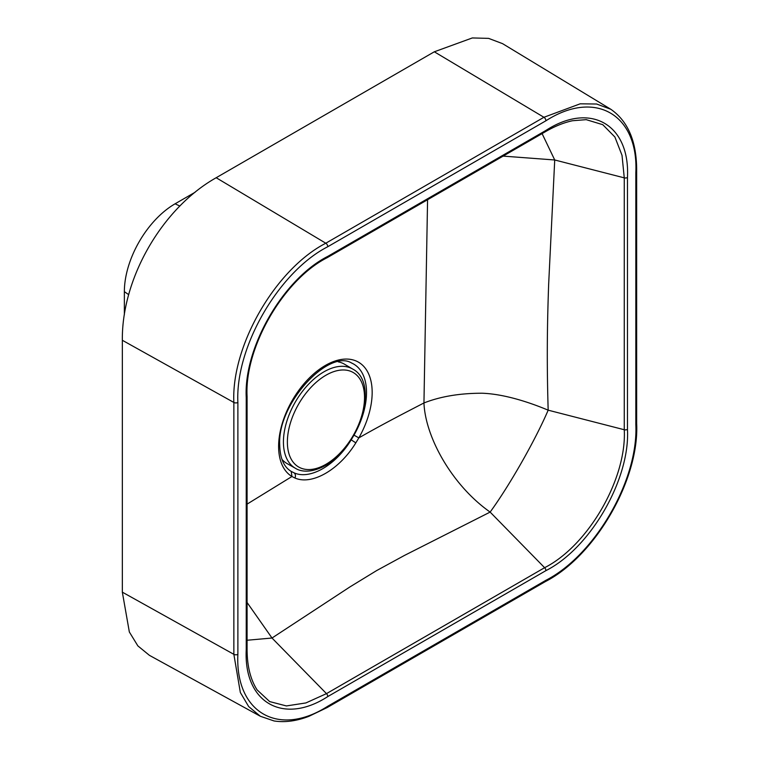 <?xml version="1.0" encoding="UTF-8"?>
<svg xmlns="http://www.w3.org/2000/svg" width="759" height="759" viewBox="0 0 759 759"><rect width="100%" height="100%" fill="white"/><g stroke="black" fill="none" stroke-linecap="round" stroke-linejoin="round"><path stroke-width="1.14" d="M352.764 369.092C379.69 382.944 359.491 447.563 325.364 465.514C310.232 473.787 300.061 471.311 295.479 468.322A57.295 33.073 -60 0 1 286.466 422.478A57.295 33.073 -60 0 1 323.941 371.825A57.295 33.073 -60 0 1 352.764 369.092L344.586 364.254A57.39 33.14 120 0 0 338.277 361.872A59.382 34.278 -60 0 1 338.296 361.882M281.997 459.394A59.382 34.278 -60 0 1 281.987 459.394A57.39 33.14 120 0 0 287.196 463.654L295.479 468.322M351.189 439.831L354.007 435.154A62.086 35.844 120 0 0 366.521 392.488A62.086 35.844 120 0 0 351.673 363.058C328.979 348.675 277.225 403.437 279.72 444.783C279.995 457.241 283.325 465.779 289.71 470.4A62.086 35.844 120 0 0 291.219 471.405L294.046 472.829C310.004 480.115 335.734 465.324 351.189 439.831L355.829 442.867C339.282 469.84 311.892 485.513 294.957 478.018L291.94 476.51A66.147 38.197 -60 0 1 278.61 446.444A66.147 38.197 -60 0 1 325.393 365.43A66.147 38.197 -60 0 1 372.166 392.431A66.147 38.197 -60 0 1 358.836 437.886C380.923 425.239 401.881 414.376 423.949 402.963L427.573 199.731M247.083 504.128L291.94 476.51L291.219 471.405M542.087 133.612L554.725 159.978L548.653 284.321C547.03 329.653 546.85 365.572 548.169 410.173C535.294 440.248 509.365 485.741 490.134 512.088C452.203 485.447 425.41 437.507 423.949 402.963C440.486 396.464 459.878 393.219 482.136 393.228C503.587 393.978 528.378 401.872 548.169 410.173L624.268 429.736L624.268 177.853L622.019 155.32L614.894 137.009L602.769 124.685L586.119 119.628M247.083 648.319C246.988 665.453 250.328 679.314 257.111 689.893L269.663 701.582L286.399 705.936L305.896 702.938L326.484 693.631L544.611 567.694C588.272 545.55 626.896 478.597 624.268 429.736A2.865 1.66 -0 0 0 627.465 429.395C630.198 479.052 590.682 547.941 545.92 570.635L327.784 696.572C283.411 725.357 243.516 702.758 246.239 649.486A2.865 1.66 0 0 0 247.083 648.319L247.083 396.435C244.303 347.669 283.572 279.654 327.195 257.68L545.323 131.743C554.668 126.307 563.719 122.635 572.495 120.738L586.337 119.647M327.784 696.572A2.865 1.66 60 0 0 326.484 693.631L272.007 638.025L247.083 640.245M503.132 156.107L554.725 159.978L624.268 177.853A2.865 1.66 0 0 0 627.465 177.511L627.465 429.395M545.92 570.635A2.865 1.66 60 0 0 544.611 567.694L490.134 512.088L404.528 555.398L376.663 570.569L349.946 586.906L272.007 638.025L247.083 602.494M354.007 435.154L358.836 437.886L355.829 442.867M545.92 580.284C594.847 555.275 638.575 479.954 635.824 424.566L635.824 172.691C638.623 114.571 595.265 89.107 545.92 120.776L327.784 246.713C278.857 271.731 235.129 347.053 237.88 402.441L237.88 654.315C235.081 712.435 278.439 737.89 327.784 706.221L545.92 580.284A2.865 1.66 60 0 1 545.323 581.603L327.195 707.54A2.865 1.66 60 0 0 327.784 706.221M246.239 649.486L246.239 397.612C243.506 347.926 283.022 279.065 327.784 256.371L545.92 130.434C590.312 101.649 630.188 124.248 627.465 177.511M237.88 402.441A2.865 1.66 180 0 1 233.857 402.46C231.125 345.886 275.545 269.047 325.791 243.222A2.865 1.66 60 0 1 327.784 246.713M216.182 177.729L325.791 243.222L543.928 117.284L580.17 103.822L596.621 104.011L610.805 109.268L502.562 43.652L488.606 38.377L472.316 37.95L434.319 51.792L216.182 177.729C162.179 208.108 121.639 278.316 122.341 340.279L122.341 592.162L129.343 631.991L137.863 645.89L149.409 655.33L260.356 716.268L248.658 706.544L240.347 692.502L233.857 654.334L122.341 592.162M124.362 314.757L124.362 291.665A71.744 41.422 -60 0 1 175.092 203.801L195.091 192.255M325.953 375.221A54.563 31.499 120 0 0 287.376 442.042A54.563 31.499 120 0 0 325.953 464.309A54.563 31.499 120 0 0 364.529 397.488A54.563 31.499 120 0 0 325.953 375.221M237.88 654.315A2.865 1.66 180 0 1 233.857 654.334L233.857 402.46L122.341 340.279M128.698 294.644L124.362 291.665M179.845 206.059L175.092 203.801M545.92 120.776A2.865 1.66 60 0 0 543.928 117.284L434.319 51.792M610.805 109.268C628.291 121.421 636.905 142.17 636.659 171.515A2.865 1.66 180 0 1 635.824 172.691M636.659 171.515L636.659 423.399A2.865 1.66 180 0 1 635.824 424.566M246.239 397.612A2.865 1.66 -0 0 0 247.083 396.435M327.784 256.371A2.865 1.66 60 0 1 327.195 257.68M545.92 130.434A2.865 1.66 60 0 1 545.323 131.743M294.957 478.018A4.307 3.501 -67.6 0 0 294.046 472.829M260.356 716.268L274.056 720.955C284.938 722.634 296.57 721.078 308.96 716.297L327.195 707.54M545.323 581.603C595.303 555.996 639.476 479.479 636.659 423.399"/></g></svg>
